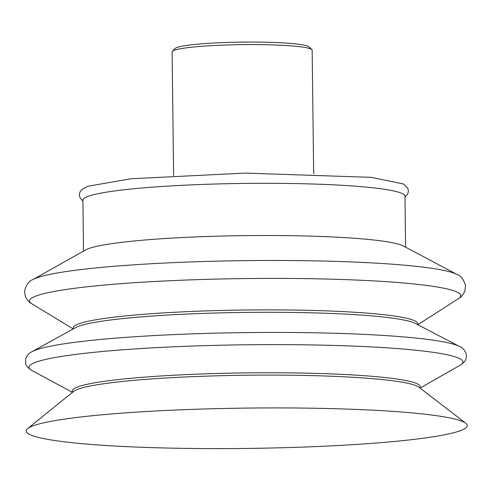<?xml version="1.0" encoding="UTF-8"?>
<svg xmlns="http://www.w3.org/2000/svg" width="491" height="491" viewBox="0 0 491 491"><rect width="100%" height="100%" fill="white"/><g stroke="black" fill="none" stroke-linecap="round" stroke-linejoin="round"><path stroke-width="0.74" d="M313.669 173.74L312.159 50.186A70.023 6.401 179.3 0 0 311.853 49.603L309.029 46.866A67.224 6.15 179.3 0 0 295.465 43.865A67.224 6.15 179.3 0 0 223.436 42.57A67.224 6.15 179.3 0 0 175.158 48.505L172.402 51.303A70.023 6.401 179.3 0 0 172.114 51.899L173.624 175.447M311.853 49.603A70.023 6.401 179.3 0 0 297.724 46.473A70.023 6.401 179.3 0 0 222.693 45.123A70.023 6.401 179.3 0 0 172.402 51.303M405.591 247.176L404.965 196.197A161.042 14.724 179.3 0 0 371.773 187.66A161.042 14.724 179.3 0 0 192.153 184.843A161.042 14.724 179.3 0 0 82.905 200.132L83.525 251.11M403.363 245.991A161.042 14.724 179.3 0 0 372.411 239.86A161.042 14.724 179.3 0 0 205.606 236.545A161.042 14.724 179.3 0 0 85.722 249.876L32.713 279.667A215.156 19.677 179.3 0 1 192.877 261.863A215.156 19.677 179.3 0 1 415.73 266.288A215.156 19.677 179.3 0 1 457.084 274.481L403.363 245.991M71.643 442.649A220.582 20.174 179.3 0 0 329.596 445.957A220.582 20.174 179.3 0 0 465.812 423.267A220.582 20.174 179.3 0 0 421.849 413.876A220.582 20.174 179.3 0 0 187.985 409.531A220.582 20.174 179.3 0 0 27.619 428.618A220.582 20.174 179.3 0 0 71.643 442.649M417.798 324.729L458.582 298.546A215.678 19.72 179.3 0 0 416.362 284.228A215.678 19.72 179.3 0 0 161.171 281.147A215.678 19.72 179.3 0 0 31.805 303.757C29.38 302.616 27.244 300.222 25.391 296.576L24.55 291.034C26.201 284.737 28.926 280.95 32.713 279.667M417.418 324.539A172.2 15.749 179.3 0 0 382.188 314.522A172.2 15.749 179.3 0 0 185.58 311.717A172.2 15.749 179.3 0 0 73.589 328.737M459.736 346.566A216.924 19.836 179.3 0 0 459.601 346.499L415.306 323.434A172.28 15.755 179.3 0 0 382.28 316.922A172.28 15.755 179.3 0 0 204.084 313.368A172.28 15.755 179.3 0 0 75.675 327.583L31.952 351.722A216.924 19.836 179.3 0 0 31.823 351.795M418.019 338.293A216.924 19.836 179.3 0 0 193.644 333.819A216.924 19.836 179.3 0 0 31.952 351.722C29.307 352.777 27.214 355.122 25.667 358.761L25.747 363.806C26.048 365.844 28.104 368.066 31.909 370.484A217.01 19.843 179.3 0 1 159.649 347.475A217.01 19.843 179.3 0 1 418.234 350.482A217.01 19.843 179.3 0 1 460.11 365.249C463.854 362.745 465.855 360.468 466.106 358.424L466.45 355.901L466.057 353.379C464.425 349.776 462.277 347.487 459.601 346.499A216.924 19.836 179.3 0 0 418.019 338.293M419.787 387.853A173.986 15.908 179.3 0 0 384.379 377.462A173.986 15.908 179.3 0 0 184.328 374.694A173.986 15.908 179.3 0 0 72.772 392.094M465.812 423.267L418.903 387.178A173.802 15.896 179.3 0 0 384.257 379.782A173.802 15.896 179.3 0 0 199.99 376.358A173.802 15.896 179.3 0 0 73.638 391.395L27.619 428.618M404.977 197.112L407.825 193.749L408.42 190.968L407.751 188.102L403.449 183.99L371.221 177.355L245.267 173.096L130.901 178.755L87.668 186.292L81.727 189.618L79.91 192.134L79.321 194.915L79.996 197.781L82.911 201.046M458.582 298.546C460.975 297.343 463.056 294.895 464.817 291.206L465.523 285.652C463.713 279.391 460.902 275.672 457.084 274.481M73.214 328.939L31.805 303.757M420.081 388.086L460.11 365.249M72.478 392.334L31.909 370.484"/></g></svg>
